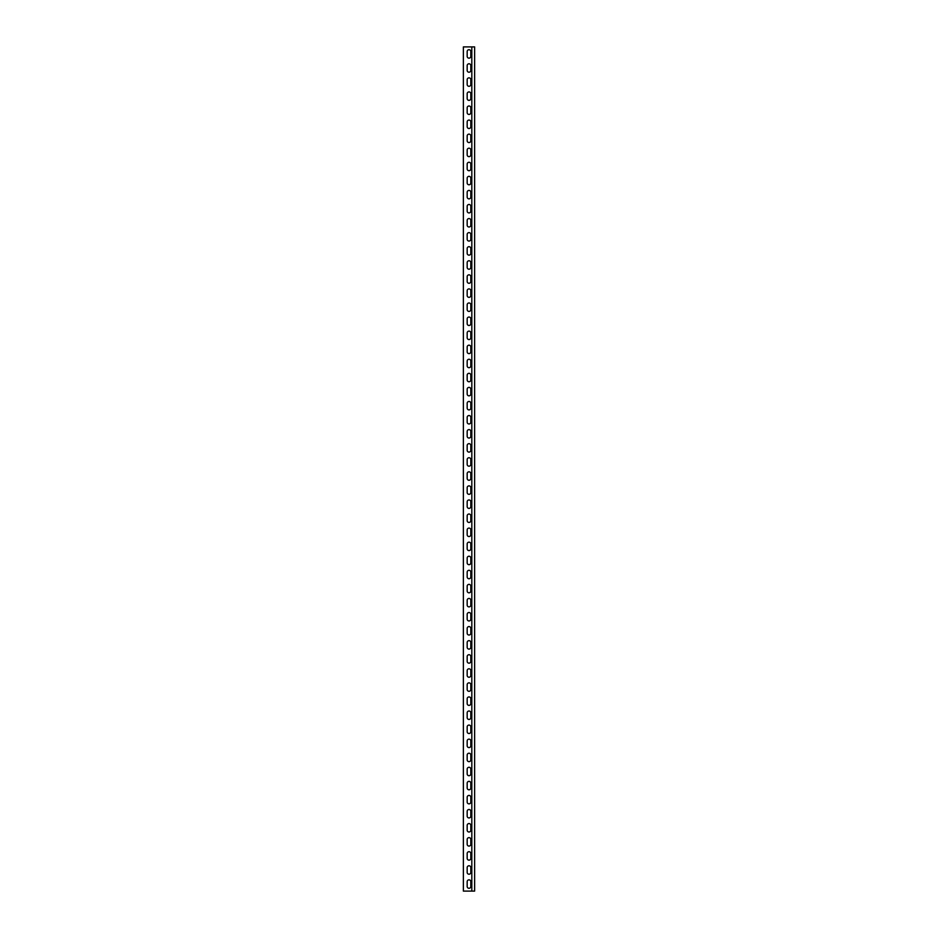 <?xml version="1.0" encoding="UTF-8"?>
<svg xmlns="http://www.w3.org/2000/svg" width="938" height="938" viewBox="0 0 938 938"><rect width="100%" height="100%" fill="white"/><g stroke="black" fill="none" stroke-linecap="round" stroke-linejoin="round"><path stroke-width="1.41" d="M471.814 891.1L463.372 891.1L463.372 46.9L474.628 46.9L474.628 891.1L471.814 891.1L471.814 46.9M470.829 881.673L470.829 886.457A1.829 1.829 0 0 1 469 888.286A1.829 1.829 0 0 1 467.171 886.457L467.171 881.673A1.829 1.829 0 0 1 469 879.844A1.829 1.829 0 0 1 470.829 881.673A1.829 1.829 0 0 0 469 879.844A1.829 1.829 0 0 0 467.171 881.673M470.829 867.603L470.829 872.387A1.829 1.829 0 0 1 469 874.216A1.829 1.829 0 0 1 467.171 872.387L467.171 867.603A1.829 1.829 0 0 1 469 865.774A1.829 1.829 0 0 1 470.829 867.603A1.829 1.829 0 0 0 469 865.774A1.829 1.829 0 0 0 467.171 867.603M470.829 853.533L470.829 858.317A1.829 1.829 0 0 1 469 860.146A1.829 1.829 0 0 1 467.171 858.317L467.171 853.533A1.829 1.829 0 0 1 469 851.704A1.829 1.829 0 0 1 470.829 853.533A1.829 1.829 0 0 0 469 851.704A1.829 1.829 0 0 0 467.171 853.533M470.829 839.463L470.829 844.247A1.829 1.829 0 0 1 469 846.076A1.829 1.829 0 0 1 467.171 844.247L467.171 839.463A1.829 1.829 0 0 1 469 837.634A1.829 1.829 0 0 1 470.829 839.463A1.829 1.829 0 0 0 469 837.634A1.829 1.829 0 0 0 467.171 839.463M470.829 825.393L470.829 830.177A1.829 1.829 0 0 1 469 832.006A1.829 1.829 0 0 1 467.171 830.177L467.171 825.393A1.829 1.829 0 0 1 469 823.564A1.829 1.829 0 0 1 470.829 825.393A1.829 1.829 0 0 0 469 823.564A1.829 1.829 0 0 0 467.171 825.393M470.829 811.323L470.829 816.107A1.829 1.829 0 0 1 469 817.936A1.829 1.829 0 0 1 467.171 816.107L467.171 811.323A1.829 1.829 0 0 1 469 809.494A1.829 1.829 0 0 1 470.829 811.323A1.829 1.829 0 0 0 469 809.494A1.829 1.829 0 0 0 467.171 811.323M470.829 797.253L470.829 802.037A1.829 1.829 0 0 1 469 803.866A1.829 1.829 0 0 1 467.171 802.037L467.171 797.253A1.829 1.829 0 0 1 469 795.424A1.829 1.829 0 0 1 470.829 797.253A1.829 1.829 0 0 0 469 795.424A1.829 1.829 0 0 0 467.171 797.253M470.829 783.183L470.829 787.967A1.829 1.829 0 0 1 469 789.796A1.829 1.829 0 0 1 467.171 787.967L467.171 783.183A1.829 1.829 0 0 1 469 781.354A1.829 1.829 0 0 1 470.829 783.183A1.829 1.829 0 0 0 469 781.354A1.829 1.829 0 0 0 467.171 783.183M470.829 769.113L470.829 773.897A1.829 1.829 0 0 1 469 775.726A1.829 1.829 0 0 1 467.171 773.897L467.171 769.113A1.829 1.829 0 0 1 469 767.284A1.829 1.829 0 0 1 470.829 769.113A1.829 1.829 0 0 0 469 767.284A1.829 1.829 0 0 0 467.171 769.113M470.829 755.043L470.829 759.827A1.829 1.829 0 0 1 469 761.656A1.829 1.829 0 0 1 467.171 759.827L467.171 755.043A1.829 1.829 0 0 1 469 753.214A1.829 1.829 0 0 1 470.829 755.043A1.829 1.829 0 0 0 469 753.214A1.829 1.829 0 0 0 467.171 755.043M470.829 740.973L470.829 745.757A1.829 1.829 0 0 1 469 747.586A1.829 1.829 0 0 1 467.171 745.757L467.171 740.973A1.829 1.829 0 0 1 469 739.144A1.829 1.829 0 0 1 470.829 740.973A1.829 1.829 0 0 0 469 739.144A1.829 1.829 0 0 0 467.171 740.973M470.829 726.903L470.829 731.687A1.829 1.829 0 0 1 469 733.516A1.829 1.829 0 0 1 467.171 731.687L467.171 726.903A1.829 1.829 0 0 1 469 725.074A1.829 1.829 0 0 1 470.829 726.903A1.829 1.829 0 0 0 469 725.074A1.829 1.829 0 0 0 467.171 726.903M470.829 712.833L470.829 717.617A1.829 1.829 0 0 1 469 719.446A1.829 1.829 0 0 1 467.171 717.617L467.171 712.833A1.829 1.829 0 0 1 469 711.004A1.829 1.829 0 0 1 470.829 712.833A1.829 1.829 0 0 0 469 711.004A1.829 1.829 0 0 0 467.171 712.833M470.829 698.763L470.829 703.547A1.829 1.829 0 0 1 469 705.376A1.829 1.829 0 0 1 467.171 703.547L467.171 698.763A1.829 1.829 0 0 1 469 696.934A1.829 1.829 0 0 1 470.829 698.763A1.829 1.829 0 0 0 469 696.934A1.829 1.829 0 0 0 467.171 698.763M470.829 684.693L470.829 689.477A1.829 1.829 0 0 1 469 691.306A1.829 1.829 0 0 1 467.171 689.477L467.171 684.693A1.829 1.829 0 0 1 469 682.864A1.829 1.829 0 0 1 470.829 684.693A1.829 1.829 0 0 0 469 682.864A1.829 1.829 0 0 0 467.171 684.693M470.829 670.623L470.829 675.407A1.829 1.829 0 0 1 469 677.236A1.829 1.829 0 0 1 467.171 675.407L467.171 670.623A1.829 1.829 0 0 1 469 668.794A1.829 1.829 0 0 1 470.829 670.623A1.829 1.829 0 0 0 469 668.794A1.829 1.829 0 0 0 467.171 670.623M470.829 656.553L470.829 661.337A1.829 1.829 0 0 1 469 663.166A1.829 1.829 0 0 1 467.171 661.337L467.171 656.553A1.829 1.829 0 0 1 469 654.724A1.829 1.829 0 0 1 470.829 656.553A1.829 1.829 0 0 0 469 654.724A1.829 1.829 0 0 0 467.171 656.553M470.829 642.483L470.829 647.267A1.829 1.829 0 0 1 469 649.096A1.829 1.829 0 0 1 467.171 647.267L467.171 642.483A1.829 1.829 0 0 1 469 640.654A1.829 1.829 0 0 1 470.829 642.483A1.829 1.829 0 0 0 469 640.654A1.829 1.829 0 0 0 467.171 642.483M470.829 628.413L470.829 633.197A1.829 1.829 0 0 1 469 635.026A1.829 1.829 0 0 1 467.171 633.197L467.171 628.413A1.829 1.829 0 0 1 469 626.584A1.829 1.829 0 0 1 470.829 628.413A1.829 1.829 0 0 0 469 626.584A1.829 1.829 0 0 0 467.171 628.413M470.829 614.343L470.829 619.127A1.829 1.829 0 0 1 469 620.956A1.829 1.829 0 0 1 467.171 619.127L467.171 614.343A1.829 1.829 0 0 1 469 612.514A1.829 1.829 0 0 1 470.829 614.343A1.829 1.829 0 0 0 469 612.514A1.829 1.829 0 0 0 467.171 614.343M470.829 600.273L470.829 605.057A1.829 1.829 0 0 1 469 606.886A1.829 1.829 0 0 1 467.171 605.057L467.171 600.273A1.829 1.829 0 0 1 469 598.444A1.829 1.829 0 0 1 470.829 600.273A1.829 1.829 0 0 0 469 598.444A1.829 1.829 0 0 0 467.171 600.273M470.829 586.203L470.829 590.987A1.829 1.829 0 0 1 469 592.816A1.829 1.829 0 0 1 467.171 590.987L467.171 586.203A1.829 1.829 0 0 1 469 584.374A1.829 1.829 0 0 1 470.829 586.203A1.829 1.829 0 0 0 469 584.374A1.829 1.829 0 0 0 467.171 586.203M470.829 572.133L470.829 576.917A1.829 1.829 0 0 1 469 578.746A1.829 1.829 0 0 1 467.171 576.917L467.171 572.133A1.829 1.829 0 0 1 469 570.304A1.829 1.829 0 0 1 470.829 572.133A1.829 1.829 0 0 0 469 570.304A1.829 1.829 0 0 0 467.171 572.133M470.829 558.063L470.829 562.847A1.829 1.829 0 0 1 469 564.676A1.829 1.829 0 0 1 467.171 562.847L467.171 558.063A1.829 1.829 0 0 1 469 556.234A1.829 1.829 0 0 1 470.829 558.063A1.829 1.829 0 0 0 469 556.234A1.829 1.829 0 0 0 467.171 558.063M470.829 543.993L470.829 548.777A1.829 1.829 0 0 1 469 550.606A1.829 1.829 0 0 1 467.171 548.777L467.171 543.993A1.829 1.829 0 0 1 469 542.164A1.829 1.829 0 0 1 470.829 543.993A1.829 1.829 0 0 0 469 542.164A1.829 1.829 0 0 0 467.171 543.993M470.829 529.923L470.829 534.707A1.829 1.829 0 0 1 469 536.536A1.829 1.829 0 0 1 467.171 534.707L467.171 529.923A1.829 1.829 0 0 1 469 528.094A1.829 1.829 0 0 1 470.829 529.923A1.829 1.829 0 0 0 469 528.094A1.829 1.829 0 0 0 467.171 529.923M470.829 515.853L470.829 520.637A1.829 1.829 0 0 1 469 522.466A1.829 1.829 0 0 1 467.171 520.637L467.171 515.853A1.829 1.829 0 0 1 469 514.024A1.829 1.829 0 0 1 470.829 515.853A1.829 1.829 0 0 0 469 514.024A1.829 1.829 0 0 0 467.171 515.853M470.829 501.783L470.829 506.567A1.829 1.829 0 0 1 469 508.396A1.829 1.829 0 0 1 467.171 506.567L467.171 501.783A1.829 1.829 0 0 1 469 499.954A1.829 1.829 0 0 1 470.829 501.783A1.829 1.829 0 0 0 469 499.954A1.829 1.829 0 0 0 467.171 501.783M470.829 487.713L470.829 492.497A1.829 1.829 0 0 1 469 494.326A1.829 1.829 0 0 1 467.171 492.497L467.171 487.713A1.829 1.829 0 0 1 469 485.884A1.829 1.829 0 0 1 470.829 487.713A1.829 1.829 0 0 0 469 485.884A1.829 1.829 0 0 0 467.171 487.713M470.829 473.643L470.829 478.427A1.829 1.829 0 0 1 469 480.256A1.829 1.829 0 0 1 467.171 478.427L467.171 473.643A1.829 1.829 0 0 1 469 471.814A1.829 1.829 0 0 1 470.829 473.643A1.829 1.829 0 0 0 469 471.814A1.829 1.829 0 0 0 467.171 473.643M470.829 459.573L470.829 464.357A1.829 1.829 0 0 1 469 466.186A1.829 1.829 0 0 1 467.171 464.357L467.171 459.573A1.829 1.829 0 0 1 469 457.744A1.829 1.829 0 0 1 470.829 459.573A1.829 1.829 0 0 0 469 457.744A1.829 1.829 0 0 0 467.171 459.573M470.829 445.503L470.829 450.287A1.829 1.829 0 0 1 469 452.116A1.829 1.829 0 0 1 467.171 450.287L467.171 445.503A1.829 1.829 0 0 1 469 443.674A1.829 1.829 0 0 1 470.829 445.503A1.829 1.829 0 0 0 469 443.674A1.829 1.829 0 0 0 467.171 445.503M470.829 431.433L470.829 436.217A1.829 1.829 0 0 1 469 438.046A1.829 1.829 0 0 1 467.171 436.217L467.171 431.433A1.829 1.829 0 0 1 469 429.604A1.829 1.829 0 0 1 470.829 431.433A1.829 1.829 0 0 0 469 429.604A1.829 1.829 0 0 0 467.171 431.433M470.829 417.363L470.829 422.147A1.829 1.829 0 0 1 469 423.976A1.829 1.829 0 0 1 467.171 422.147L467.171 417.363A1.829 1.829 0 0 1 469 415.534A1.829 1.829 0 0 1 470.829 417.363A1.829 1.829 0 0 0 469 415.534A1.829 1.829 0 0 0 467.171 417.363M470.829 403.293L470.829 408.077A1.829 1.829 0 0 1 469 409.906A1.829 1.829 0 0 1 467.171 408.077L467.171 403.293A1.829 1.829 0 0 1 469 401.464A1.829 1.829 0 0 1 470.829 403.293A1.829 1.829 0 0 0 469 401.464A1.829 1.829 0 0 0 467.171 403.293M470.829 389.223L470.829 394.007A1.829 1.829 0 0 1 469 395.836A1.829 1.829 0 0 1 467.171 394.007L467.171 389.223A1.829 1.829 0 0 1 469 387.394A1.829 1.829 0 0 1 470.829 389.223A1.829 1.829 0 0 0 469 387.394A1.829 1.829 0 0 0 467.171 389.223M470.829 375.153L470.829 379.937A1.829 1.829 0 0 1 469 381.766A1.829 1.829 0 0 1 467.171 379.937L467.171 375.153A1.829 1.829 0 0 1 469 373.324A1.829 1.829 0 0 1 470.829 375.153A1.829 1.829 0 0 0 469 373.324A1.829 1.829 0 0 0 467.171 375.153M470.829 361.083L470.829 365.867A1.829 1.829 0 0 1 469 367.696A1.829 1.829 0 0 1 467.171 365.867L467.171 361.083A1.829 1.829 0 0 1 469 359.254A1.829 1.829 0 0 1 470.829 361.083A1.829 1.829 0 0 0 469 359.254A1.829 1.829 0 0 0 467.171 361.083M470.829 347.013L470.829 351.797A1.829 1.829 0 0 1 469 353.626A1.829 1.829 0 0 1 467.171 351.797L467.171 347.013A1.829 1.829 0 0 1 469 345.184A1.829 1.829 0 0 1 470.829 347.013A1.829 1.829 0 0 0 469 345.184A1.829 1.829 0 0 0 467.171 347.013M470.829 332.943L470.829 337.727A1.829 1.829 0 0 1 469 339.556A1.829 1.829 0 0 1 467.171 337.727L467.171 332.943A1.829 1.829 0 0 1 469 331.114A1.829 1.829 0 0 1 470.829 332.943A1.829 1.829 0 0 0 469 331.114A1.829 1.829 0 0 0 467.171 332.943M470.829 318.873L470.829 323.657A1.829 1.829 0 0 1 469 325.486A1.829 1.829 0 0 1 467.171 323.657L467.171 318.873A1.829 1.829 0 0 1 469 317.044A1.829 1.829 0 0 1 470.829 318.873A1.829 1.829 0 0 0 469 317.044A1.829 1.829 0 0 0 467.171 318.873M470.829 304.803L470.829 309.587A1.829 1.829 0 0 1 469 311.416A1.829 1.829 0 0 1 467.171 309.587L467.171 304.803A1.829 1.829 0 0 1 469 302.974A1.829 1.829 0 0 1 470.829 304.803A1.829 1.829 0 0 0 469 302.974A1.829 1.829 0 0 0 467.171 304.803M470.829 290.733L470.829 295.517A1.829 1.829 0 0 1 469 297.346A1.829 1.829 0 0 1 467.171 295.517L467.171 290.733A1.829 1.829 0 0 1 469 288.904A1.829 1.829 0 0 1 470.829 290.733A1.829 1.829 0 0 0 469 288.904A1.829 1.829 0 0 0 467.171 290.733M470.829 276.663L470.829 281.447A1.829 1.829 0 0 1 469 283.276A1.829 1.829 0 0 1 467.171 281.447L467.171 276.663A1.829 1.829 0 0 1 469 274.834A1.829 1.829 0 0 1 470.829 276.663A1.829 1.829 0 0 0 469 274.834A1.829 1.829 0 0 0 467.171 276.663M470.829 262.593L470.829 267.377A1.829 1.829 0 0 1 469 269.206A1.829 1.829 0 0 1 467.171 267.377L467.171 262.593A1.829 1.829 0 0 1 469 260.764A1.829 1.829 0 0 1 470.829 262.593A1.829 1.829 0 0 0 469 260.764A1.829 1.829 0 0 0 467.171 262.593M470.829 248.523L470.829 253.307A1.829 1.829 0 0 1 469 255.136A1.829 1.829 0 0 1 467.171 253.307L467.171 248.523A1.829 1.829 0 0 1 469 246.694A1.829 1.829 0 0 1 470.829 248.523A1.829 1.829 0 0 0 469 246.694A1.829 1.829 0 0 0 467.171 248.523M470.829 234.453L470.829 239.237A1.829 1.829 0 0 1 469 241.066A1.829 1.829 0 0 1 467.171 239.237L467.171 234.453A1.829 1.829 0 0 1 469 232.624A1.829 1.829 0 0 1 470.829 234.453A1.829 1.829 0 0 0 469 232.624A1.829 1.829 0 0 0 467.171 234.453M470.829 220.383L470.829 225.167A1.829 1.829 0 0 1 469 226.996A1.829 1.829 0 0 1 467.171 225.167L467.171 220.383A1.829 1.829 0 0 1 469 218.554A1.829 1.829 0 0 1 470.829 220.383A1.829 1.829 0 0 0 469 218.554A1.829 1.829 0 0 0 467.171 220.383M470.829 206.313L470.829 211.097A1.829 1.829 0 0 1 469 212.926A1.829 1.829 0 0 1 467.171 211.097L467.171 206.313A1.829 1.829 0 0 1 469 204.484A1.829 1.829 0 0 1 470.829 206.313A1.829 1.829 0 0 0 469 204.484A1.829 1.829 0 0 0 467.171 206.313M470.829 192.243L470.829 197.027A1.829 1.829 0 0 1 469 198.856A1.829 1.829 0 0 1 467.171 197.027L467.171 192.243A1.829 1.829 0 0 1 469 190.414A1.829 1.829 0 0 1 470.829 192.243A1.829 1.829 0 0 0 469 190.414A1.829 1.829 0 0 0 467.171 192.243M470.829 178.173L470.829 182.957A1.829 1.829 0 0 1 469 184.786A1.829 1.829 0 0 1 467.171 182.957L467.171 178.173A1.829 1.829 0 0 1 469 176.344A1.829 1.829 0 0 1 470.829 178.173A1.829 1.829 0 0 0 469 176.344A1.829 1.829 0 0 0 467.171 178.173M470.829 164.103L470.829 168.887A1.829 1.829 0 0 1 469 170.716A1.829 1.829 0 0 1 467.171 168.887L467.171 164.103A1.829 1.829 0 0 1 469 162.274A1.829 1.829 0 0 1 470.829 164.103A1.829 1.829 0 0 0 469 162.274A1.829 1.829 0 0 0 467.171 164.103M470.829 150.033L470.829 154.817A1.829 1.829 0 0 1 469 156.646A1.829 1.829 0 0 1 467.171 154.817L467.171 150.033A1.829 1.829 0 0 1 469 148.204A1.829 1.829 0 0 1 470.829 150.033A1.829 1.829 0 0 0 469 148.204A1.829 1.829 0 0 0 467.171 150.033M470.829 135.963L470.829 140.747A1.829 1.829 0 0 1 469 142.576A1.829 1.829 0 0 1 467.171 140.747L467.171 135.963A1.829 1.829 0 0 1 469 134.134A1.829 1.829 0 0 1 470.829 135.963A1.829 1.829 0 0 0 469 134.134A1.829 1.829 0 0 0 467.171 135.963M470.829 121.893L470.829 126.677A1.829 1.829 0 0 1 469 128.506A1.829 1.829 0 0 1 467.171 126.677L467.171 121.893A1.829 1.829 0 0 1 469 120.064A1.829 1.829 0 0 1 470.829 121.893A1.829 1.829 0 0 0 469 120.064A1.829 1.829 0 0 0 467.171 121.893M470.829 107.823L470.829 112.607A1.829 1.829 0 0 1 469 114.436A1.829 1.829 0 0 1 467.171 112.607L467.171 107.823A1.829 1.829 0 0 1 469 105.994A1.829 1.829 0 0 1 470.829 107.823A1.829 1.829 0 0 0 469 105.994A1.829 1.829 0 0 0 467.171 107.823M470.829 93.753L470.829 98.537A1.829 1.829 0 0 1 469 100.366A1.829 1.829 0 0 1 467.171 98.537L467.171 93.753A1.829 1.829 0 0 1 469 91.924A1.829 1.829 0 0 1 470.829 93.753A1.829 1.829 0 0 0 469 91.924A1.829 1.829 0 0 0 467.171 93.753M470.829 79.683L470.829 84.467A1.829 1.829 0 0 1 469 86.296A1.829 1.829 0 0 1 467.171 84.467L467.171 79.683A1.829 1.829 0 0 1 469 77.854A1.829 1.829 0 0 1 470.829 79.683A1.829 1.829 0 0 0 469 77.854A1.829 1.829 0 0 0 467.171 79.683M470.829 65.613L470.829 70.397A1.829 1.829 0 0 1 469 72.226A1.829 1.829 0 0 1 467.171 70.397L467.171 65.613A1.829 1.829 0 0 1 469 63.784A1.829 1.829 0 0 1 470.829 65.613A1.829 1.829 0 0 0 469 63.784A1.829 1.829 0 0 0 467.171 65.613M470.829 51.543L470.829 56.327A1.829 1.829 0 0 1 469 58.156A1.829 1.829 0 0 1 467.171 56.327L467.171 51.543A1.829 1.829 0 0 1 469 49.714A1.829 1.829 0 0 1 470.829 51.543A1.829 1.829 0 0 0 469 49.714A1.829 1.829 0 0 0 467.171 51.543M467.171 886.457A1.829 1.829 0 0 0 469 888.286A1.829 1.829 0 0 0 470.829 886.457M467.171 872.387A1.829 1.829 0 0 0 469 874.216A1.829 1.829 0 0 0 470.829 872.387M467.171 858.317A1.829 1.829 0 0 0 469 860.146A1.829 1.829 0 0 0 470.829 858.317M467.171 844.247A1.829 1.829 0 0 0 469 846.076A1.829 1.829 0 0 0 470.829 844.247M467.171 830.177A1.829 1.829 0 0 0 469 832.006A1.829 1.829 0 0 0 470.829 830.177M467.171 816.107A1.829 1.829 0 0 0 469 817.936A1.829 1.829 0 0 0 470.829 816.107M467.171 802.037A1.829 1.829 0 0 0 469 803.866A1.829 1.829 0 0 0 470.829 802.037M467.171 787.967A1.829 1.829 0 0 0 469 789.796A1.829 1.829 0 0 0 470.829 787.967M467.171 773.897A1.829 1.829 0 0 0 469 775.726A1.829 1.829 0 0 0 470.829 773.897M467.171 759.827A1.829 1.829 0 0 0 469 761.656A1.829 1.829 0 0 0 470.829 759.827M467.171 745.757A1.829 1.829 0 0 0 469 747.586A1.829 1.829 0 0 0 470.829 745.757M467.171 731.687A1.829 1.829 0 0 0 469 733.516A1.829 1.829 0 0 0 470.829 731.687M467.171 717.617A1.829 1.829 0 0 0 469 719.446A1.829 1.829 0 0 0 470.829 717.617M467.171 703.547A1.829 1.829 0 0 0 469 705.376A1.829 1.829 0 0 0 470.829 703.547M467.171 689.477A1.829 1.829 0 0 0 469 691.306A1.829 1.829 0 0 0 470.829 689.477M467.171 675.407A1.829 1.829 0 0 0 469 677.236A1.829 1.829 0 0 0 470.829 675.407M467.171 661.337A1.829 1.829 0 0 0 469 663.166A1.829 1.829 0 0 0 470.829 661.337M467.171 647.267A1.829 1.829 0 0 0 469 649.096A1.829 1.829 0 0 0 470.829 647.267M467.171 633.197A1.829 1.829 0 0 0 469 635.026A1.829 1.829 0 0 0 470.829 633.197M467.171 619.127A1.829 1.829 0 0 0 469 620.956A1.829 1.829 0 0 0 470.829 619.127M467.171 605.057A1.829 1.829 0 0 0 469 606.886A1.829 1.829 0 0 0 470.829 605.057M467.171 590.987A1.829 1.829 0 0 0 469 592.816A1.829 1.829 0 0 0 470.829 590.987M467.171 576.917A1.829 1.829 0 0 0 469 578.746A1.829 1.829 0 0 0 470.829 576.917M467.171 562.847A1.829 1.829 0 0 0 469 564.676A1.829 1.829 0 0 0 470.829 562.847M467.171 548.777A1.829 1.829 0 0 0 469 550.606A1.829 1.829 0 0 0 470.829 548.777M467.171 534.707A1.829 1.829 0 0 0 469 536.536A1.829 1.829 0 0 0 470.829 534.707M467.171 520.637A1.829 1.829 0 0 0 469 522.466A1.829 1.829 0 0 0 470.829 520.637M467.171 506.567A1.829 1.829 0 0 0 469 508.396A1.829 1.829 0 0 0 470.829 506.567M467.171 492.497A1.829 1.829 0 0 0 469 494.326A1.829 1.829 0 0 0 470.829 492.497M467.171 478.427A1.829 1.829 0 0 0 469 480.256A1.829 1.829 0 0 0 470.829 478.427M467.171 464.357A1.829 1.829 0 0 0 469 466.186A1.829 1.829 0 0 0 470.829 464.357M467.171 450.287A1.829 1.829 0 0 0 469 452.116A1.829 1.829 0 0 0 470.829 450.287M467.171 436.217A1.829 1.829 0 0 0 469 438.046A1.829 1.829 0 0 0 470.829 436.217M467.171 422.147A1.829 1.829 0 0 0 469 423.976A1.829 1.829 0 0 0 470.829 422.147M467.171 408.077A1.829 1.829 0 0 0 469 409.906A1.829 1.829 0 0 0 470.829 408.077M467.171 394.007A1.829 1.829 0 0 0 469 395.836A1.829 1.829 0 0 0 470.829 394.007M467.171 379.937A1.829 1.829 0 0 0 469 381.766A1.829 1.829 0 0 0 470.829 379.937M467.171 365.867A1.829 1.829 0 0 0 469 367.696A1.829 1.829 0 0 0 470.829 365.867M467.171 351.797A1.829 1.829 0 0 0 469 353.626A1.829 1.829 0 0 0 470.829 351.797M467.171 337.727A1.829 1.829 0 0 0 469 339.556A1.829 1.829 0 0 0 470.829 337.727M467.171 323.657A1.829 1.829 0 0 0 469 325.486A1.829 1.829 0 0 0 470.829 323.657M467.171 309.587A1.829 1.829 0 0 0 469 311.416A1.829 1.829 0 0 0 470.829 309.587M467.171 295.517A1.829 1.829 0 0 0 469 297.346A1.829 1.829 0 0 0 470.829 295.517M467.171 281.447A1.829 1.829 0 0 0 469 283.276A1.829 1.829 0 0 0 470.829 281.447M467.171 267.377A1.829 1.829 0 0 0 469 269.206A1.829 1.829 0 0 0 470.829 267.377M467.171 253.307A1.829 1.829 0 0 0 469 255.136A1.829 1.829 0 0 0 470.829 253.307M467.171 239.237A1.829 1.829 0 0 0 469 241.066A1.829 1.829 0 0 0 470.829 239.237M467.171 225.167A1.829 1.829 0 0 0 469 226.996A1.829 1.829 0 0 0 470.829 225.167M467.171 211.097A1.829 1.829 0 0 0 469 212.926A1.829 1.829 0 0 0 470.829 211.097M467.171 197.027A1.829 1.829 0 0 0 469 198.856A1.829 1.829 0 0 0 470.829 197.027M467.171 182.957A1.829 1.829 0 0 0 469 184.786A1.829 1.829 0 0 0 470.829 182.957M467.171 168.887A1.829 1.829 0 0 0 469 170.716A1.829 1.829 0 0 0 470.829 168.887M467.171 154.817A1.829 1.829 0 0 0 469 156.646A1.829 1.829 0 0 0 470.829 154.817M467.171 140.747A1.829 1.829 0 0 0 469 142.576A1.829 1.829 0 0 0 470.829 140.747M467.171 126.677A1.829 1.829 0 0 0 469 128.506A1.829 1.829 0 0 0 470.829 126.677M467.171 112.607A1.829 1.829 0 0 0 469 114.436A1.829 1.829 0 0 0 470.829 112.607M467.171 98.537A1.829 1.829 0 0 0 469 100.366A1.829 1.829 0 0 0 470.829 98.537M467.171 84.467A1.829 1.829 0 0 0 469 86.296A1.829 1.829 0 0 0 470.829 84.467M467.171 70.397A1.829 1.829 0 0 0 469 72.226A1.829 1.829 0 0 0 470.829 70.397M467.171 56.327A1.829 1.829 0 0 0 469 58.156A1.829 1.829 0 0 0 470.829 56.327"/></g></svg>
